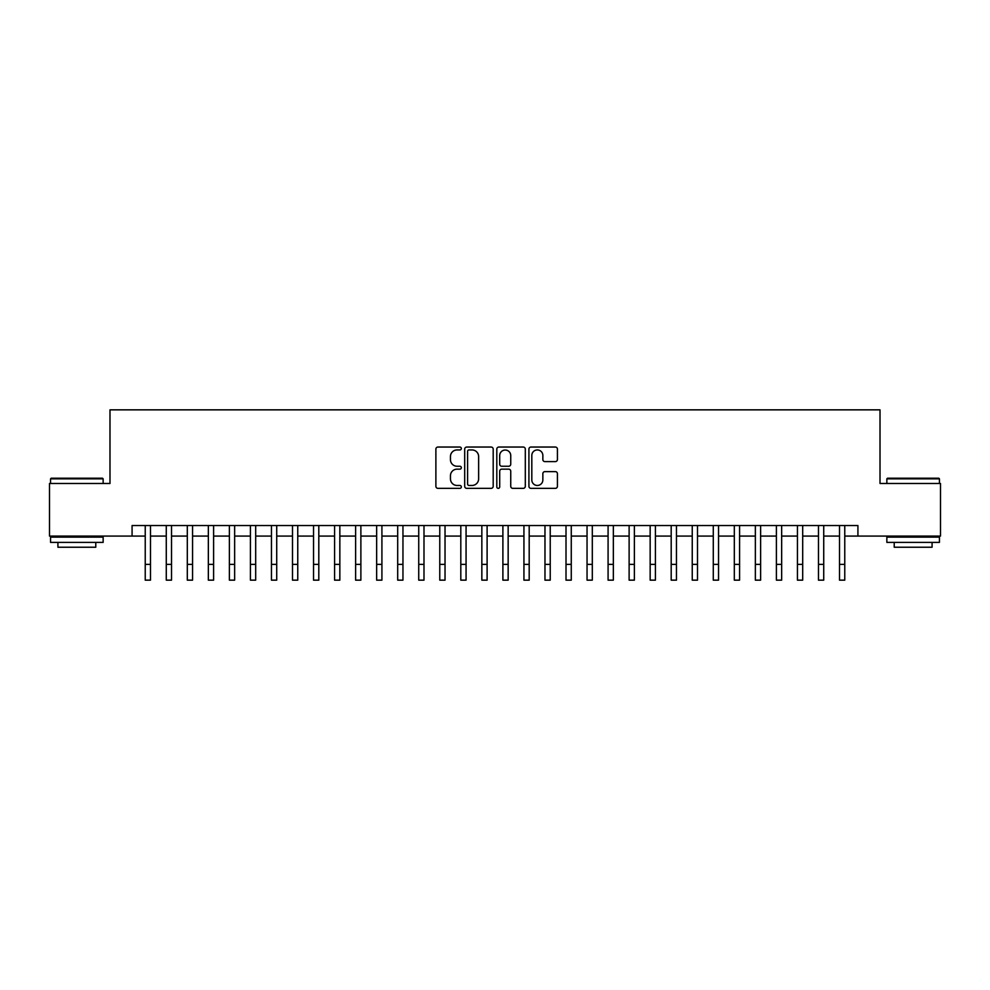 <?xml version="1.0" encoding="UTF-8"?>
<svg xmlns="http://www.w3.org/2000/svg" width="990" height="990" viewBox="0 0 990 990"><rect width="100%" height="100%" fill="white"/><g stroke="black" fill="none" stroke-linecap="round" stroke-linejoin="round"><path stroke-width="1.49" d="M461.34 448.495A1.448 1.448 0 0 0 459.892 447.047L437.951 447.047A2.067 2.067 0 0 0 435.885 449.114L435.885 486.288A2.067 2.067 0 0 0 437.951 488.355L459.892 488.355A1.448 1.448 0 0 0 461.34 486.907A1.448 1.448 0 0 0 459.892 485.459L457.058 485.459A6.608 6.608 0 0 1 450.45 478.851L450.45 475.757A6.608 6.608 0 0 1 457.058 469.149L459.892 469.149A1.448 1.448 0 0 0 461.34 467.701A1.448 1.448 0 0 0 459.892 466.253L457.058 466.253A6.608 6.608 0 0 1 450.45 459.645L450.45 456.551A6.608 6.608 0 0 1 457.058 449.943L459.892 449.943A1.448 1.448 0 0 0 461.34 448.495M555.353 461.612A2.067 2.067 0 0 0 557.419 459.546L557.419 449.114A2.067 2.067 0 0 0 555.353 447.047L530.986 447.047A2.067 2.067 0 0 0 528.92 449.114L528.92 486.288A2.067 2.067 0 0 0 530.986 488.355L555.353 488.355A2.067 2.067 0 0 0 557.419 486.288L557.419 473.69A2.067 2.067 0 0 0 555.353 471.624L544.921 471.624A2.067 2.067 0 0 0 542.854 473.69L542.854 479.94A5.519 5.519 0 0 1 537.335 485.459A5.519 5.519 0 0 1 531.816 479.94L531.816 455.462A5.519 5.519 0 0 1 537.335 449.943A5.519 5.519 0 0 1 542.854 455.462L542.854 459.546A2.067 2.067 0 0 0 544.921 461.612L555.353 461.612M132.078 536.073L49.5 536.073L49.5 483.479L109.989 483.479L109.989 409.848L880.011 409.848L880.011 483.479L940.5 483.479L940.5 536.073L857.922 536.073L857.922 525.554L132.078 525.554L132.078 536.073L145.233 536.073L145.233 548.596M493.193 449.114A2.067 2.067 0 0 0 491.127 447.047L466.76 447.047A2.067 2.067 0 0 0 464.694 449.114L464.694 486.288A2.067 2.067 0 0 0 466.76 488.355L491.127 488.355A2.067 2.067 0 0 0 493.193 486.288L493.193 449.114M498.873 447.047L523.24 447.047A2.067 2.067 0 0 1 525.306 449.114L525.306 486.288A2.067 2.067 0 0 1 523.24 488.355L512.808 488.355A2.067 2.067 0 0 1 510.741 486.288L510.741 471.215A2.067 2.067 0 0 0 508.687 469.149L501.769 469.149A2.067 2.067 0 0 0 499.703 471.215L499.703 486.907A1.448 1.448 0 0 1 498.255 488.355A1.448 1.448 0 0 1 496.807 486.907L496.807 449.114A2.067 2.067 0 0 1 498.873 447.047M150.492 536.073L166.271 536.073L166.271 548.596M171.53 536.073L187.308 536.073L187.308 548.596M192.567 536.073L208.346 536.073L208.346 548.596M213.605 536.073L229.383 536.073L229.383 548.596M234.642 536.073L250.421 536.073L250.421 548.596M255.68 536.073L271.458 536.073L271.458 548.596M276.717 536.073L292.496 536.073L292.496 548.596M297.755 536.073L313.533 536.073L313.533 548.596M318.805 536.073L334.583 536.073L334.583 548.596M339.842 536.073L355.62 536.073L355.62 548.596M360.88 536.073L376.658 536.073L376.658 548.596M381.917 536.073L397.695 536.073L397.695 548.596M402.955 536.073L418.733 536.073L418.733 548.596M423.992 536.073L439.77 536.073L439.77 548.596M445.03 536.073L460.808 536.073L460.808 548.596M466.067 536.073L481.845 536.073L481.845 548.596M487.105 536.073L502.895 536.073L502.895 548.596M508.155 536.073L523.933 536.073L523.933 548.596M529.192 536.073L544.97 536.073L544.97 548.596M550.23 536.073L566.008 536.073L566.008 548.596M571.267 536.073L587.045 536.073L587.045 548.596M592.305 536.073L608.083 536.073L608.083 548.596M613.342 536.073L629.12 536.073L629.12 548.596M634.38 536.073L650.158 536.073L650.158 548.596M655.417 536.073L671.195 536.073L671.195 548.596M676.467 536.073L692.245 536.073L692.245 548.596M697.505 536.073L713.283 536.073L713.283 548.596M718.542 536.073L734.32 536.073L734.32 548.596M739.58 536.073L755.358 536.073L755.358 548.596M760.617 536.073L776.395 536.073L776.395 548.596M781.654 536.073L797.433 536.073L797.433 548.596M802.692 536.073L818.47 536.073L818.47 548.596M823.73 536.073L839.508 536.073L839.508 548.596M844.767 536.073L857.922 536.073M469.037 449.943A1.448 1.448 0 0 0 467.589 451.391L467.589 484.011A1.448 1.448 0 0 0 469.037 485.459L472.02 485.459A6.608 6.608 0 0 0 478.628 478.851L478.628 456.551A6.608 6.608 0 0 0 472.02 449.943L469.037 449.943M510.741 455.573A5.519 5.519 0 0 0 505.222 450.042A5.519 5.519 0 0 0 499.703 455.573L499.703 464.186A2.067 2.067 0 0 0 501.769 466.253L508.687 466.253A2.067 2.067 0 0 0 510.741 464.186L510.741 455.573M145.233 564.374L150.492 564.374L150.492 580.152L145.233 580.152L145.233 525.554M150.492 564.374L150.492 525.554M51.183 478.22L102.515 478.22L103.146 478.851L50.552 478.851L51.183 478.22M76.849 542.396L50.552 542.396L50.552 537.125L103.146 537.125L103.146 542.396L76.849 542.396M95.783 542.396L95.783 547.235L57.915 547.235L57.915 542.396M887.486 478.22L938.817 478.22L939.448 478.851L886.854 478.851L887.486 478.22M913.151 542.396L886.854 542.396L886.854 537.125L939.448 537.125L939.448 542.396L913.151 542.396M932.085 542.396L932.085 547.235L894.218 547.235L894.218 542.396M166.271 564.374L171.53 564.374L171.53 580.152L166.271 580.152L166.271 525.554M171.53 564.374L171.53 525.554M187.308 564.374L192.567 564.374L192.567 580.152L187.308 580.152L187.308 525.554M192.567 564.374L192.567 525.554M208.346 564.374L213.605 564.374L213.605 580.152L208.346 580.152L208.346 525.554M213.605 564.374L213.605 525.554M229.383 564.374L234.642 564.374L234.642 580.152L229.383 580.152L229.383 525.554M234.642 564.374L234.642 525.554M250.421 564.374L255.68 564.374L255.68 580.152L250.421 580.152L250.421 525.554M255.68 564.374L255.68 525.554M271.458 564.374L276.717 564.374L276.717 580.152L271.458 580.152L271.458 525.554M276.717 564.374L276.717 525.554M292.496 564.374L297.755 564.374L297.755 580.152L292.496 580.152L292.496 525.554M297.755 564.374L297.755 525.554M313.533 564.374L318.805 564.374L318.805 580.152L313.533 580.152L313.533 525.554M318.805 564.374L318.805 525.554M334.583 564.374L339.842 564.374L339.842 580.152L334.583 580.152L334.583 525.554M339.842 564.374L339.842 525.554M355.62 564.374L360.88 564.374L360.88 580.152L355.62 580.152L355.62 525.554M360.88 564.374L360.88 525.554M376.658 564.374L381.917 564.374L381.917 580.152L376.658 580.152L376.658 525.554M381.917 564.374L381.917 525.554M397.695 564.374L402.955 564.374L402.955 580.152L397.695 580.152L397.695 525.554M402.955 564.374L402.955 525.554M418.733 564.374L423.992 564.374L423.992 580.152L418.733 580.152L418.733 525.554M423.992 564.374L423.992 525.554M439.77 564.374L445.03 564.374L445.03 580.152L439.77 580.152L439.77 525.554M445.03 564.374L445.03 525.554M460.808 564.374L466.067 564.374L466.067 580.152L460.808 580.152L460.808 525.554M466.067 564.374L466.067 525.554M481.845 564.374L487.105 564.374L487.105 580.152L481.845 580.152L481.845 525.554M487.105 564.374L487.105 525.554M502.895 564.374L508.155 564.374L508.155 580.152L502.895 580.152L502.895 525.554M508.155 564.374L508.155 525.554M523.933 564.374L529.192 564.374L529.192 580.152L523.933 580.152L523.933 525.554M529.192 564.374L529.192 525.554M544.97 564.374L550.23 564.374L550.23 580.152L544.97 580.152L544.97 525.554M550.23 564.374L550.23 525.554M566.008 564.374L571.267 564.374L571.267 580.152L566.008 580.152L566.008 525.554M571.267 564.374L571.267 525.554M587.045 564.374L592.305 564.374L592.305 580.152L587.045 580.152L587.045 525.554M592.305 564.374L592.305 525.554M608.083 564.374L613.342 564.374L613.342 580.152L608.083 580.152L608.083 525.554M613.342 564.374L613.342 525.554M629.12 564.374L634.38 564.374L634.38 580.152L629.12 580.152L629.12 525.554M634.38 564.374L634.38 525.554M650.158 564.374L655.417 564.374L655.417 580.152L650.158 580.152L650.158 525.554M655.417 564.374L655.417 525.554M671.195 564.374L676.467 564.374L676.467 580.152L671.195 580.152L671.195 525.554M676.467 564.374L676.467 525.554M692.245 564.374L697.505 564.374L697.505 580.152L692.245 580.152L692.245 525.554M697.505 564.374L697.505 525.554M713.283 564.374L718.542 564.374L718.542 580.152L713.283 580.152L713.283 525.554M718.542 564.374L718.542 525.554M734.32 564.374L739.58 564.374L739.58 580.152L734.32 580.152L734.32 525.554M739.58 564.374L739.58 525.554M755.358 564.374L760.617 564.374L760.617 580.152L755.358 580.152L755.358 525.554M760.617 564.374L760.617 525.554M776.395 564.374L781.654 564.374L781.654 580.152L776.395 580.152L776.395 525.554M781.654 564.374L781.654 525.554M797.433 564.374L802.692 564.374L802.692 580.152L797.433 580.152L797.433 525.554M802.692 564.374L802.692 525.554M818.47 564.374L823.73 564.374L823.73 580.152L818.47 580.152L818.47 525.554M823.73 564.374L823.73 525.554M839.508 564.374L844.767 564.374L844.767 580.152L839.508 580.152L839.508 525.554M844.767 564.374L844.767 525.554M50.552 483.479L50.552 478.851M62.543 537.125L62.543 536.073M91.154 537.125L91.154 536.073M103.146 483.479L103.146 478.851M886.854 483.479L886.854 478.851M898.846 537.125L898.846 536.073M927.457 537.125L927.457 536.073M939.448 483.479L939.448 478.851"/></g></svg>
